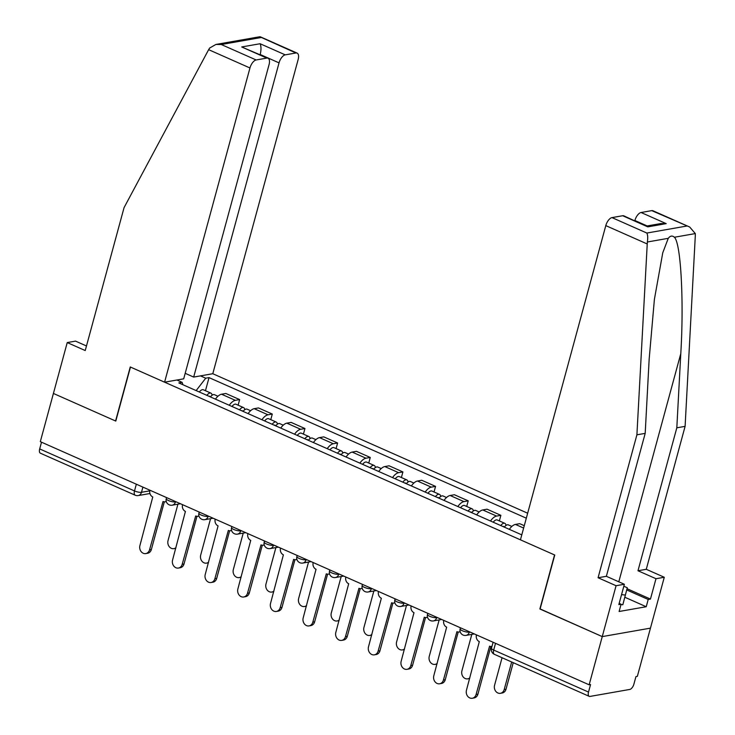 <?xml version="1.0" encoding="UTF-8"?>
<svg xmlns="http://www.w3.org/2000/svg" width="735" height="735" viewBox="0 0 735 735"><rect width="100%" height="100%" fill="white"/><g stroke="black" fill="none" stroke-linecap="round" stroke-linejoin="round"><path stroke-width="1.1" d="M527.666 513.214L212.792 373.72L298.153 59.507A7.819 3.73 113.9 0 0 297.105 53.104A7.819 3.73 113.9 0 0 295.911 52.984L285.235 54.859A7.819 3.73 113.9 0 0 279.043 62.87L260.208 54.519C261.265 49.916 261.237 46.314 260.116 43.733L285.235 54.859M540.115 608.92L602.25 636.602L650.457 628.14L637.355 676.347L635.95 676.595L633.91 684.101A5.209 2.49 113.9 0 1 629.785 689.439L590.012 696.422A5.209 2.49 113.9 0 1 589.213 696.339L494.398 654.334A5.209 2.49 -66.1 0 1 493.69 650.062L588.514 692.067A5.209 2.49 113.9 0 0 589.213 696.339M86.482 345.974L75.521 341.123L67.234 342.574L40.315 441.661L589.148 684.809L602.25 636.602L650.457 628.14L664.275 577.269L655.987 578.721L637.98 570.746L646.276 569.294L664.275 577.269M539.876 608.966L554.548 554.943L130.463 367.059L115.79 421.081L53.416 393.455L115.579 420.99L130.26 366.967L164.585 382.182L249.955 67.969L208.639 49.668L209.604 48.069L215.906 44.449L221.29 44.523L256.147 59.967A7.819 3.73 113.9 0 0 249.955 67.969M136.333 484.2L134.505 490.934A5.209 2.49 -66.1 0 0 135.203 495.206L40.379 453.192A5.209 2.49 -66.1 0 1 39.681 448.92L134.505 490.934A5.209 1.396 15.2 0 0 141.497 492.294L149.775 490.842M41.509 442.194L39.681 448.92M588.514 692.067L590.554 684.561L589.148 684.809M524.275 525.69L519.709 523.669L515.428 524.422A11.99 5.724 113.9 0 0 509.337 529.347M490.502 521.005A11.99 5.724 -66.1 0 1 496.584 516.08L500.875 515.327L487.057 509.199L482.776 509.952A11.99 5.724 113.9 0 0 476.684 514.886M499.35 520.913L500.875 515.327M457.85 506.534A11.99 5.724 -66.1 0 1 463.932 501.61L468.223 500.857L454.405 494.738L450.114 495.491A11.99 5.724 113.9 0 0 444.032 500.416M466.697 506.452L468.223 500.857M425.188 492.073A11.99 5.724 -66.1 0 1 431.28 487.14L435.561 486.386L421.752 480.267L417.462 481.021A11.99 5.724 113.9 0 0 411.379 485.945M434.045 491.981L435.561 486.386M392.536 477.603A11.99 5.724 -66.1 0 1 398.627 472.678L402.909 471.925L389.1 465.806L384.809 466.56A11.99 5.724 113.9 0 0 378.727 471.484M401.393 477.511L402.909 471.925M359.884 463.133A11.99 5.724 -66.1 0 1 365.975 458.208L370.256 457.455L356.438 451.336L352.157 452.089A11.99 5.724 113.9 0 0 346.066 457.014M368.74 463.05L370.256 457.455M327.231 448.672A11.99 5.724 -66.1 0 1 333.313 443.747L337.604 442.994L323.786 436.875L319.504 437.619A11.99 5.724 113.9 0 0 313.413 442.553M336.088 448.58L337.604 442.994M294.579 434.201A11.99 5.724 -66.1 0 1 300.661 429.277L304.952 428.523L291.133 422.404L286.852 423.158A11.99 5.724 113.9 0 0 280.761 428.082M303.426 434.119L304.952 428.523M261.926 419.74A11.99 5.724 -66.1 0 1 268.009 414.806L272.299 414.062L258.481 407.934L254.191 408.688A11.99 5.724 113.9 0 0 248.108 413.621M270.774 419.648L272.299 414.062M229.265 405.27A11.99 5.724 -66.1 0 1 235.356 400.345L239.638 399.592L225.829 393.473L221.538 394.226A11.99 5.724 113.9 0 0 215.456 399.151M238.122 405.187L239.638 399.592M182.941 384.745L182.115 382.338L178.816 382.917L521.776 534.859M182.115 382.338L176.887 380.023M200.49 375.879L205.726 378.194L196.144 390.597M526.315 518.184L209.025 377.615L205.726 378.194M205.469 390.717L209.025 377.615M476.455 634.884L476.436 634.921A5.209 4.364 -100 0 0 479.312 641.627L466.459 690.211A5.99 5.016 -100 0 0 472.311 698.25A5.99 5.016 -100 0 0 476.087 694.483L489.565 646.166A5.209 4.364 -100 0 0 491.788 646.451A5.209 4.364 -100 0 0 491.963 646.423L491.788 646.451M490.861 646.497L477.915 694.162A5.99 5.016 80 0 1 474.139 697.928L472.311 698.25M502.051 657.724L494.563 685.286A5.99 5.016 -100 0 0 500.416 693.316A5.99 5.016 -100 0 0 504.192 689.549L511.679 661.996M513.232 662.685L506.02 689.228A5.99 5.016 80 0 1 502.244 692.995L500.416 693.316M443.802 620.413L443.784 620.459A5.209 4.364 -100 0 0 446.659 627.157L433.806 675.75A5.99 5.016 -100 0 0 439.659 683.78A5.99 5.016 -100 0 0 443.435 680.013L456.913 631.705A5.209 4.364 -100 0 0 459.127 631.99A5.209 4.364 -100 0 0 460.147 631.65M458.208 632.036L445.263 679.691A5.99 5.016 80 0 1 441.487 683.467L439.659 683.78M411.141 605.943L411.131 605.989A5.209 4.364 -100 0 0 413.998 612.687L401.154 661.279A5.99 5.016 -100 0 0 407.006 669.319A5.99 5.016 -100 0 0 410.782 665.552L424.26 617.235A5.209 4.364 -100 0 0 426.475 617.519A5.209 4.364 -100 0 0 427.494 617.189M425.556 617.565L412.611 665.23A5.99 5.016 80 0 1 408.825 668.997L407.006 669.319M637.98 570.746L676.816 427.816L685.103 426.355L695.319 235.466L695.301 233.583L689.715 227.041L651.761 210.633A7.819 3.73 -66.1 0 1 652.956 210.752L689.715 227.041M676.816 427.816L680.785 353.645C684.037 300.891 680.858 242.973 674.381 237.249C672.295 235.393 670.256 235.751 668.262 238.324L662.759 252.776L654.398 299.347L649.161 359.194L645.192 433.365L606.366 576.295L624.364 584.27L618.833 604.62L621.084 604.225L619.109 611.492L646.23 606.733L648.206 599.466L626.744 589.957M685.103 426.355L646.276 569.294M611.989 217.606L646.846 233.05C647.801 235.044 647.967 238.021 647.342 241.999L636.905 434.817L598.069 577.747L616.077 585.721L602.25 636.602L540.078 609.058L554.76 555.035L520.435 539.821L605.796 225.617A7.819 3.73 -66.1 0 1 611.989 217.606L622.674 215.732A7.819 3.73 -66.1 0 1 623.859 215.86L647.792 226.867L622.674 215.732M616.077 585.721L624.364 584.27M627.056 588.707L650.457 599.071L655.987 578.721M650.457 599.071L648.206 599.466M598.069 577.747L606.366 576.295M636.905 434.817L645.192 433.365M647.177 225.957L634.893 220.509A7.819 3.73 -66.1 0 1 641.076 212.507L651.761 210.633M619.173 603.38L621.084 604.225M646.23 606.733L624.86 597.261M641.076 212.507L666.195 223.633L660.811 223.559L646.809 226.022M208.639 49.668L124.068 207.619L85.232 350.549L67.234 342.574M212.792 373.72L193.673 377.073L279.043 62.87M164.585 382.182L183.695 378.828L269.065 64.616A7.819 3.73 113.9 0 0 268.018 58.212A7.819 3.73 113.9 0 0 266.823 58.093L256.147 59.967M185.192 373.316L193.673 377.073M266.823 58.093L241.705 46.957L268.018 58.212M295.911 52.984L259.804 36.75L215.906 44.449M623.831 586.218L627.295 587.752L622.821 604.749L620.992 604.547M625.457 595.056L621.553 594.624M504.311 527.124A6.514 3.115 -66.1 0 1 508.354 524.9L511.836 526.444M471.815 634.388L461.911 670.816A5.99 5.016 -100 0 0 467.763 678.855A5.99 5.016 -100 0 0 469.812 677.881M502.749 526.425A3.124 1.498 -66.1 0 1 503.429 526.425A3.124 1.498 -66.1 0 1 503.879 526.931M500.755 525.543A6.514 3.115 -66.1 0 1 504.798 523.329A6.514 3.115 -66.1 0 1 506.002 525.424M493.222 522.208A6.514 3.115 -66.1 0 1 497.264 519.985L504.798 523.329M469.637 678.524A5.99 5.016 80 0 1 469.591 678.534L467.763 678.855M471.659 512.653A6.514 3.115 -66.1 0 1 475.701 510.439L479.174 511.973M439.153 619.917L429.258 656.346A5.99 5.016 -100 0 0 435.111 664.385A5.99 5.016 -100 0 0 437.16 663.42M470.097 511.964A3.124 1.498 -66.1 0 1 470.777 511.955A3.124 1.498 -66.1 0 1 471.227 512.46M468.103 511.082A6.514 3.115 -66.1 0 1 472.146 508.859A6.514 3.115 -66.1 0 1 473.34 510.954M460.569 507.738A6.514 3.115 -66.1 0 1 464.612 505.524L472.146 508.859M436.985 664.054A5.99 5.016 80 0 1 436.939 664.063L435.111 664.385M378.488 591.482L378.479 591.528A5.209 4.364 -100 0 0 381.346 598.226L368.501 646.818A5.99 5.016 -100 0 0 374.345 654.848A5.99 5.016 -100 0 0 378.13 651.081L391.608 602.764A5.209 4.364 -100 0 0 393.822 603.058A5.209 4.364 -100 0 0 394.842 602.718M392.903 603.104L379.958 650.76A5.99 5.016 80 0 1 376.173 654.527L374.345 654.848M345.836 577.012L345.827 577.058A5.209 4.364 -100 0 0 348.693 583.755L335.84 632.348A5.99 5.016 -100 0 0 341.692 640.387A5.99 5.016 -100 0 0 345.478 636.611L358.956 588.303A5.209 4.364 -100 0 0 361.17 588.588A5.209 4.364 -100 0 0 362.18 588.257M360.251 588.634L347.297 636.289A5.99 5.016 80 0 1 343.521 640.066L341.692 640.387M313.183 562.551L313.174 562.587A5.209 4.364 -100 0 0 316.041 569.294L303.188 617.878A5.99 5.016 -100 0 0 309.04 625.917A5.99 5.016 -100 0 0 312.816 622.15L326.294 573.833A5.209 4.364 -100 0 0 328.517 574.127A5.209 4.364 -100 0 0 329.528 573.787M327.599 574.164L314.644 621.828A5.99 5.016 80 0 1 310.868 625.595L309.04 625.917M439.006 498.192A6.514 3.115 -66.1 0 1 443.049 495.969L446.522 497.512M406.501 605.447L396.606 641.885A5.99 5.016 -100 0 0 402.458 649.915A5.99 5.016 -100 0 0 404.498 648.95M437.444 497.494A3.124 1.498 -66.1 0 1 438.115 497.494A3.124 1.498 -66.1 0 1 438.575 497.999M435.451 496.612A6.514 3.115 -66.1 0 1 439.493 494.398A6.514 3.115 -66.1 0 1 440.688 496.492M427.917 493.277A6.514 3.115 -66.1 0 1 431.959 491.053L439.493 494.398M404.333 649.593A5.99 5.016 80 0 1 404.278 649.602L402.458 649.915M406.354 483.722A6.514 3.115 -66.1 0 1 410.396 481.508L413.869 483.042M373.849 590.986L363.954 627.414A5.99 5.016 -100 0 0 369.797 635.453A5.99 5.016 -100 0 0 371.846 634.489M404.792 483.033A3.124 1.498 -66.1 0 1 405.463 483.024A3.124 1.498 -66.1 0 1 405.913 483.529M402.798 482.151A6.514 3.115 -66.1 0 1 406.841 479.927A6.514 3.115 -66.1 0 1 408.035 482.022M395.255 478.807A6.514 3.115 -66.1 0 1 399.298 476.592L406.841 479.927M371.671 635.123A5.99 5.016 80 0 1 371.625 635.132L369.797 635.453M373.702 469.261A6.514 3.115 -66.1 0 1 377.744 467.037L381.217 468.572M341.196 576.516L331.292 612.953A5.99 5.016 -100 0 0 337.144 620.983A5.99 5.016 -100 0 0 339.193 620.018M372.13 468.562A3.124 1.498 -66.1 0 1 372.81 468.553A3.124 1.498 -66.1 0 1 373.261 469.059M370.137 467.68A6.514 3.115 -66.1 0 1 374.179 465.457A6.514 3.115 -66.1 0 1 375.383 467.561M362.603 464.345A6.514 3.115 -66.1 0 1 366.646 462.122L374.179 465.457M339.019 620.652A5.99 5.016 80 0 1 338.973 620.662L337.144 620.983M280.531 548.08L280.513 548.126A5.209 4.364 -100 0 0 283.388 554.824L270.535 603.417A5.99 5.016 -100 0 0 276.388 611.456A5.99 5.016 -100 0 0 280.164 607.68L293.642 559.372A5.209 4.364 -100 0 0 295.856 559.657A5.209 4.364 -100 0 0 296.876 559.317M294.937 559.702L281.992 607.358A5.99 5.016 80 0 1 278.216 611.134L276.388 611.456M341.049 454.79A6.514 3.115 -66.1 0 1 345.092 452.567L348.565 454.111M308.544 562.054L298.64 598.483A5.99 5.016 -100 0 0 304.492 606.522A5.99 5.016 -100 0 0 306.541 605.557M339.478 454.101A3.124 1.498 -66.1 0 1 340.158 454.092A3.124 1.498 -66.1 0 1 340.608 454.597M337.484 453.21A6.514 3.115 -66.1 0 1 341.527 450.996A6.514 3.115 -66.1 0 1 342.731 453.091M329.951 449.875A6.514 3.115 -66.1 0 1 333.993 447.652L341.527 450.996M306.366 606.191A5.99 5.016 80 0 1 306.32 606.2L304.492 606.522M247.879 533.61L247.86 533.656A5.209 4.364 -100 0 0 250.736 540.363L237.883 588.946A5.99 5.016 -100 0 0 243.735 596.985A5.99 5.016 -100 0 0 247.511 593.218L260.989 544.901A5.209 4.364 -100 0 0 263.204 545.186A5.209 4.364 -100 0 0 264.223 544.855M262.285 545.232L249.34 592.897A5.99 5.016 80 0 1 245.563 596.664L243.735 596.985M308.388 440.32A6.514 3.115 -66.1 0 1 312.43 438.106L315.912 439.64M275.891 547.584L265.987 584.013A5.99 5.016 -100 0 0 271.84 592.052A5.99 5.016 -100 0 0 273.889 591.087M306.826 439.631A3.124 1.498 -66.1 0 1 307.506 439.622A3.124 1.498 -66.1 0 1 307.956 440.127M304.832 438.749A6.514 3.115 -66.1 0 1 308.875 436.526A6.514 3.115 -66.1 0 1 310.078 438.63M297.298 435.405A6.514 3.115 -66.1 0 1 301.341 433.191L308.875 436.526M273.714 591.721A5.99 5.016 80 0 1 273.668 591.73L271.84 592.052M215.217 519.149L215.208 519.195A5.209 4.364 -100 0 0 218.075 525.892L205.23 574.485A5.99 5.016 -100 0 0 211.083 582.515A5.99 5.016 -100 0 0 214.859 578.748L228.337 530.44A5.209 4.364 -100 0 0 230.551 530.725A5.209 4.364 -100 0 0 231.571 530.385M229.632 530.771L216.687 578.427A5.99 5.016 80 0 1 212.902 582.203L211.083 582.515M275.735 425.859A6.514 3.115 -66.1 0 1 279.778 423.636L283.251 425.179M243.23 533.114L233.335 569.551A5.99 5.016 -100 0 0 239.187 577.591A5.99 5.016 -100 0 0 241.236 576.617M274.173 425.161A3.124 1.498 -66.1 0 1 274.853 425.161A3.124 1.498 -66.1 0 1 275.303 425.666M272.18 424.279A6.514 3.115 -66.1 0 1 276.222 422.065A6.514 3.115 -66.1 0 1 277.417 424.159M264.646 420.944A6.514 3.115 -66.1 0 1 268.688 418.72L276.222 422.065M241.062 577.26A5.99 5.016 80 0 1 241.016 577.269L239.187 577.591M182.565 504.679L182.556 504.724A5.209 4.364 -100 0 0 185.422 511.422L172.578 560.015A5.99 5.016 -100 0 0 178.421 568.054A5.99 5.016 -100 0 0 182.206 564.278L195.685 515.97A5.209 4.364 -100 0 0 197.899 516.255A5.209 4.364 -100 0 0 198.919 515.924M196.98 516.301L184.026 563.966A5.99 5.016 80 0 1 180.25 567.732L178.421 568.054M243.083 411.389A6.514 3.115 -66.1 0 1 247.125 409.174L250.598 410.709M210.577 518.653L200.683 555.081A5.99 5.016 -100 0 0 206.535 563.12A5.99 5.016 -100 0 0 208.575 562.156M241.521 410.7A3.124 1.498 -66.1 0 1 242.192 410.69A3.124 1.498 -66.1 0 1 242.642 411.196M239.527 409.818A6.514 3.115 -66.1 0 1 243.57 407.594A6.514 3.115 -66.1 0 1 244.764 409.689M231.984 406.473A6.514 3.115 -66.1 0 1 236.036 404.259L243.57 407.594M208.409 562.789A5.99 5.016 80 0 1 208.354 562.799L206.535 563.12M149.912 490.217L149.903 490.263A5.209 4.364 -100 0 0 152.77 496.961L139.916 545.554A5.99 5.016 -100 0 0 145.769 553.584A5.99 5.016 -100 0 0 149.545 549.817L163.023 501.5A5.209 4.364 -100 0 0 165.246 501.794A5.209 4.364 -100 0 0 166.257 501.454M164.328 501.84L151.373 549.495A5.99 5.016 80 0 1 147.597 553.262L145.769 553.584M210.43 396.928A6.514 3.115 -66.1 0 1 214.473 394.704L217.946 396.248M177.925 504.182L168.03 540.62A5.99 5.016 -100 0 0 173.873 548.65A5.99 5.016 -100 0 0 175.922 547.685M208.859 396.229A3.124 1.498 -66.1 0 1 209.539 396.229A3.124 1.498 -66.1 0 1 209.989 396.735M206.866 395.347A6.514 3.115 -66.1 0 1 210.917 393.133A6.514 3.115 -66.1 0 1 212.112 395.228M199.332 392.012A6.514 3.115 -66.1 0 1 203.375 389.789L210.917 393.133M175.748 548.328A5.99 5.016 80 0 1 175.702 548.338L173.873 548.65M166.551 497.586L166.257 498.697A5.209 1.396 15.2 0 0 168.471 500.553A5.209 1.396 15.2 0 0 175.472 501.913L176.078 501.812M175.564 501.573L175.472 501.913A5.209 4.364 80 0 1 172.183 505.193L180.452 503.741M199.203 512.056L198.909 513.159A5.209 1.396 15.2 0 0 201.124 515.024A5.209 1.396 15.2 0 0 208.124 516.383L208.731 516.273M208.216 516.043L208.124 516.383A5.209 4.364 80 0 1 204.835 519.663L213.104 518.212M231.865 526.517L231.562 527.629A5.209 1.396 15.2 0 0 233.776 529.485A5.209 1.396 15.2 0 0 240.777 530.845L241.383 530.743M240.869 530.514L240.777 530.845A5.209 4.364 80 0 1 237.488 534.125L245.756 532.673M264.517 540.988L264.214 542.09A5.209 1.396 15.2 0 0 266.438 543.955A5.209 1.396 15.2 0 0 273.429 545.315L274.045 545.205M273.521 544.975L273.429 545.315A5.209 4.364 80 0 1 270.14 548.595L278.409 547.143M297.17 555.449L296.866 556.56A5.209 1.396 15.2 0 0 299.09 558.416A5.209 1.396 15.2 0 0 306.082 559.776L306.697 559.675M306.173 559.445L306.082 559.776A5.209 4.364 80 0 1 302.802 563.056L311.061 561.604M329.822 569.919L329.519 571.021A5.209 1.396 15.2 0 0 331.742 572.887A5.209 1.396 15.2 0 0 338.734 574.246L339.349 574.136M338.826 573.906L338.734 574.246A5.209 4.364 80 0 1 335.454 577.526L343.714 576.075M362.474 584.389L362.18 585.492A5.209 1.396 15.2 0 0 364.395 587.348A5.209 1.396 15.2 0 0 371.395 588.717L372.002 588.606M371.487 588.377L371.395 588.717A5.209 4.364 80 0 1 368.106 591.987L376.375 590.545M395.127 598.85L394.833 599.962A5.209 1.396 15.2 0 0 397.047 601.818A5.209 1.396 15.2 0 0 404.048 603.178L404.654 603.077M404.14 602.838L404.048 603.178A5.209 4.364 80 0 1 400.759 606.458L409.027 605.006M427.788 613.321L427.485 614.423A5.209 1.396 15.2 0 0 429.699 616.288A5.209 1.396 15.2 0 0 436.7 617.648L437.316 617.538M436.792 617.308L436.7 617.648A5.209 4.364 80 0 1 433.411 620.928L441.68 619.476M460.441 627.782L460.138 628.894A5.209 1.396 15.2 0 0 462.361 630.749A5.209 1.396 15.2 0 0 469.353 632.109L469.968 632.008M469.444 631.778L469.353 632.109A5.209 4.364 80 0 1 466.073 635.389L474.332 633.938M142.902 487.112L141.497 492.294A5.209 4.364 -100 0 1 138.208 495.574L149.94 493.516M254.191 408.688L268.009 414.806M286.852 423.158L300.661 429.277M319.504 437.619L333.313 443.747M352.157 452.089L365.975 458.208M384.809 466.56L398.627 472.678M417.462 481.021L431.28 487.14M450.114 495.491L463.932 501.61M482.776 509.952L496.584 516.08M515.428 524.422L523.632 528.052M221.538 394.226L235.356 400.345M493.093 642.252L491.476 648.206A5.209 1.396 15.2 0 0 493.69 650.062L495.528 643.327M476.087 694.483L477.915 694.162M506.02 689.228L504.192 689.549M443.435 680.013L445.263 679.691M410.782 665.552L412.611 665.23M695.301 233.583L674.381 237.249M668.262 238.324L647.342 241.999M646.846 233.05L686.609 226.068M666.195 223.633L647.792 226.867M647.122 243.919L605.796 225.617M618.796 581.798L680.785 353.645M261.063 37.54L221.29 44.523M241.705 46.957L260.116 43.733M378.13 651.081L379.958 650.76M345.478 636.611L347.297 636.289M312.816 622.15L314.644 621.828M280.164 607.68L281.992 607.358M247.511 593.218L249.34 592.897M214.859 578.748L216.687 578.427M182.206 564.278L184.026 563.966M149.545 549.817L151.373 549.495M460.138 628.894A5.209 5.209 0 0 0 466.073 635.389M427.485 614.423A5.209 5.209 0 0 0 433.411 620.928M394.833 599.962A5.209 5.209 0 0 0 400.759 606.458M362.18 585.492A5.209 5.209 0 0 0 368.106 591.987M329.519 571.021A5.209 5.209 0 0 0 335.454 577.526M296.866 556.56A5.209 5.209 0 0 0 302.802 563.056M264.214 542.09A5.209 5.209 0 0 0 270.14 548.595M231.562 527.629A5.209 5.209 0 0 0 237.488 534.125M198.909 513.159A5.209 5.209 0 0 0 204.835 519.663M166.257 498.697A5.209 5.209 0 0 0 172.183 505.193M135.203 495.206A5.209 5.209 0 0 0 138.208 495.574M491.476 648.206A5.209 5.209 0 0 0 494.398 654.334M459.127 631.99L460.193 631.806M426.475 617.519L427.54 617.336M260.337 36.814L297.105 53.104M393.822 603.058L394.879 602.875M361.17 588.588L362.226 588.404M328.517 574.127L329.574 573.934M295.856 559.657L296.922 559.473M263.204 545.186L264.269 545.003M230.551 530.725L231.617 530.541M197.899 516.255L198.955 516.071M165.246 501.794L166.303 501.601"/></g></svg>
